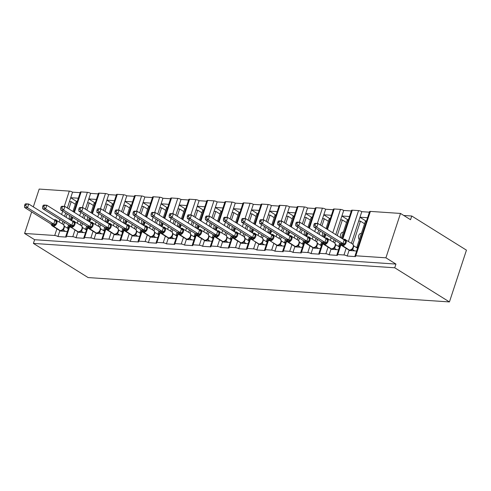 <?xml version="1.0" encoding="UTF-8"?>
<svg xmlns="http://www.w3.org/2000/svg" width="491" height="491" viewBox="0 0 491 491"><rect width="100%" height="100%" fill="white"/><g stroke="black" fill="none" stroke-linecap="round" stroke-linejoin="round"><path stroke-width="0.74" d="M67.377 231.506L59.785 230.991L57.956 236.539A2.412 0.601 18.2 0 0 54.716 235.484L24.587 233.452L34.622 239.712L33.406 243.413L88.104 277.562L449.431 301.928L466.45 250.152L411.753 216.009L403.749 215.469M57.956 236.539L66.303 237.104A2.412 0.601 -161.8 0 1 65.751 236.466A2.412 0.601 -161.8 0 1 66.537 236.275L72.791 236.699A2.412 0.601 18.2 0 1 76.037 237.754L84.378 238.319A2.412 0.601 -161.8 0 1 83.826 237.681A2.412 0.601 -161.8 0 1 84.612 237.497L90.872 237.92A2.412 0.601 18.2 0 1 94.112 238.976L102.459 239.54A2.412 0.601 -161.8 0 1 101.907 238.902A2.412 0.601 -161.8 0 1 102.693 238.718L108.947 239.142A2.412 0.601 18.2 0 1 112.194 240.197L120.534 240.756A2.412 0.601 -161.8 0 1 119.982 240.124A2.412 0.601 -161.8 0 1 120.768 239.933L127.028 240.357A2.412 0.601 18.2 0 1 130.268 241.412L138.615 241.977A2.412 0.601 -161.8 0 1 138.063 241.339A2.412 0.601 -161.8 0 1 138.849 241.155L145.103 241.578A2.412 0.601 18.2 0 1 148.35 242.634L156.69 243.198A2.412 0.601 -161.8 0 1 156.138 242.56A2.412 0.601 -161.8 0 1 156.924 242.376L163.184 242.793A2.412 0.601 18.2 0 1 166.424 243.855L174.771 244.414A2.412 0.601 -161.8 0 1 174.219 243.781A2.412 0.601 -161.8 0 1 175.005 243.591L181.259 244.015A2.412 0.601 18.2 0 1 184.506 245.07L192.846 245.635A2.412 0.601 -161.8 0 1 192.294 244.997A2.412 0.601 -161.8 0 1 193.08 244.813L199.34 245.236A2.412 0.601 18.2 0 1 202.58 246.292L210.927 246.856A2.412 0.601 -161.8 0 1 210.375 246.218A2.412 0.601 -161.8 0 1 211.161 246.034L217.415 246.451A2.412 0.601 18.2 0 1 220.662 247.507L229.002 248.072A2.412 0.601 -161.8 0 1 228.45 247.439A2.412 0.601 -161.8 0 1 229.236 247.249L235.496 247.673A2.412 0.601 18.2 0 1 238.736 248.728L247.083 249.293A2.412 0.601 -161.8 0 1 246.531 248.655A2.412 0.601 -161.8 0 1 247.317 248.471L253.571 248.894A2.412 0.601 18.2 0 1 256.818 249.95L265.158 250.508A2.412 0.601 -161.8 0 1 264.606 249.876A2.412 0.601 -161.8 0 1 265.392 249.686L271.652 250.109A2.412 0.601 18.2 0 1 274.892 251.165L283.239 251.73A2.412 0.601 -161.8 0 1 282.681 251.091A2.412 0.601 -161.8 0 1 283.473 250.907L289.727 251.331A2.412 0.601 18.2 0 1 292.974 252.386L301.314 252.951A2.412 0.601 -161.8 0 1 300.762 252.313A2.412 0.601 -161.8 0 1 301.548 252.129L307.808 252.546A2.412 0.601 18.2 0 1 311.048 253.608L319.395 254.166A2.412 0.601 -161.8 0 1 318.837 253.534A2.412 0.601 -161.8 0 1 319.629 253.344L325.883 253.767A2.412 0.601 18.2 0 1 329.13 254.823L337.47 255.388A2.412 0.601 -161.8 0 1 336.918 254.749A2.412 0.601 -161.8 0 1 337.704 254.565L343.964 254.989A2.412 0.601 18.2 0 1 347.205 256.044L349.027 250.496L356.626 251.011M347.205 256.044L355.552 256.609A2.412 0.601 -161.8 0 1 354.993 255.971L369.588 211.596A2.412 0.601 -161.8 0 1 370.374 211.406L400.503 213.438L385.914 257.818L395.949 264.078L34.622 239.712M352.863 244.236L360.443 221.177L358.706 221.06L361.793 211.67L369.392 212.18M351.409 243.26L358.706 221.06M364.574 223.755L360.443 221.177M359.332 239.688A3.541 2.449 -86.1 0 1 358.706 235.68A3.541 2.449 -86.1 0 1 361.192 233.385L361.401 233.403M359.971 217.212L367.569 217.728M329.13 254.823L330.952 249.275L338.551 249.79M334.788 243.02L335.586 240.59M337.243 235.551L342.368 219.962L340.631 219.839L343.718 210.449L351.317 210.964M333.334 242.038L334.113 239.669M335.764 234.63L340.631 219.839M346.493 222.533L342.368 219.962M340.828 237.791A3.541 2.449 -86.1 0 1 340.779 234.029A3.541 2.449 -86.1 0 1 343.117 232.169L343.326 232.182M341.896 215.997L349.494 216.506M311.048 253.608L312.871 248.059L320.47 248.569M316.707 241.799L317.505 239.369M319.162 234.33L320.255 231.016M321.912 225.977L324.287 218.74L322.55 218.624L325.637 209.227L333.236 209.743M315.253 240.817L316.032 238.448M317.689 233.409L318.782 230.095M320.433 225.056L322.55 218.624M328.418 221.318L324.287 218.74M322.753 236.57A3.541 2.449 -86.1 0 1 322.79 232.599M323.815 214.776L331.413 215.291M292.974 252.386L294.796 246.838L302.395 247.354M298.632 240.578L299.43 238.147M301.087 233.115L302.174 229.794M303.831 224.761L306.212 217.519L304.475 217.403L307.562 208.012L315.161 208.522M297.178 239.602L297.957 237.227M299.608 232.194L300.701 228.874M302.358 223.841L304.475 217.403M310.337 220.097L306.212 217.519M304.672 235.355A3.541 2.449 -86.1 0 1 304.715 231.378M305.74 213.56L313.338 214.07M274.892 251.165L276.715 245.623L284.314 246.132M280.551 239.363L281.349 236.932M283.006 231.893L284.099 228.579M285.756 223.54L288.131 216.304L286.394 216.187L289.481 206.791L297.08 207.306M279.097 238.38L279.876 236.011M281.533 230.973L282.626 227.658M284.277 222.619L286.394 216.187M292.262 218.882L288.131 216.304M286.597 234.133A3.541 2.449 -86.1 0 1 286.634 230.162M287.658 212.339L295.257 212.849M256.818 249.95L258.64 244.401L266.239 244.911M262.476 238.141L263.274 235.711M264.931 230.672L266.018 227.358M267.675 222.325L270.056 215.083L268.319 214.966L271.406 205.576L279.005 206.085M261.022 237.165L261.801 234.79M263.458 229.751L264.545 226.437M266.202 221.404L268.319 214.966M274.187 217.66L270.056 215.083M268.516 232.912A3.541 2.449 -86.1 0 1 268.559 228.941M269.584 211.118L277.182 211.633M238.736 248.728L240.559 243.18L248.158 243.696M244.395 236.926L245.193 234.489M246.85 229.457L247.943 226.136M249.6 221.103L251.975 213.861L250.238 213.745L253.325 204.354L260.924 204.864M242.941 235.944L243.72 233.569M245.377 228.536L246.47 225.222M248.121 220.183L250.238 213.745M256.106 216.439L251.975 213.861M250.441 231.697A3.541 2.449 -86.1 0 1 250.478 227.726M251.502 209.903L259.101 210.412M220.662 247.507L222.484 241.965L230.083 242.474M226.32 235.705L227.118 233.274M228.775 228.235L229.862 224.921M231.519 219.882L233.9 212.646L232.163 212.529L235.25 203.133L242.849 203.648M224.866 234.723L225.645 232.353M227.302 227.315L228.389 224M230.046 218.961L232.163 212.529M238.031 215.224L233.9 212.646M232.36 230.475A3.541 2.449 -86.1 0 1 232.403 226.504M233.428 208.681L241.026 209.197M202.58 246.292L204.403 240.743L212.002 241.259M208.239 234.483L209.037 232.053M210.694 227.02L211.787 223.7M213.444 218.667L215.825 211.425L214.082 211.308L217.169 201.918L224.768 202.427M206.785 233.507L207.564 231.132M209.221 226.099L210.314 222.779M211.971 217.746L214.082 211.308M219.95 214.002L215.825 211.425M214.285 229.254A3.541 2.449 -86.1 0 1 214.321 225.283M215.346 207.46L222.945 207.975M184.506 245.07L186.328 239.522L193.927 240.038M190.164 233.268L190.962 230.838M192.619 225.799L193.706 222.484M195.363 217.445L197.744 210.209L196.007 210.087L199.094 200.696L206.693 201.212M188.71 232.286L189.489 229.917M191.146 224.878L192.233 221.564M193.89 216.525L196.007 210.087M201.875 212.781L197.744 210.209M196.204 228.039A3.541 2.449 -86.1 0 1 196.247 224.068M197.272 206.245L204.87 206.754M166.424 243.855L168.247 238.307L175.846 238.816M172.083 232.047L172.887 229.616M174.538 224.577L175.631 221.263M177.288 216.224L179.669 208.988L177.926 208.871L181.013 199.475L188.612 199.99M170.629 231.065L171.408 228.696M173.065 223.657L174.158 220.342M175.815 215.304L177.926 208.871M183.794 211.566L179.669 208.988M178.129 226.817A3.541 2.449 -86.1 0 1 178.165 222.846M179.19 205.023L186.789 205.539M148.35 242.634L150.172 237.085L157.771 237.601M154.008 230.825L154.806 228.395M156.463 223.362L157.55 220.042M159.207 215.009L161.588 207.767L159.851 207.65L162.938 198.26L170.537 198.769M152.554 229.849L153.333 227.474M154.99 222.441L156.077 219.121M157.734 214.088L159.851 207.65M165.719 210.344L161.588 207.767M160.048 225.602A3.541 2.449 -86.1 0 1 160.091 221.625M161.116 203.808L168.714 204.317M130.268 241.412L132.091 235.87L139.69 236.38M135.927 229.61L136.731 227.18M138.382 222.141L139.475 218.826M141.132 213.788L143.513 206.551L141.77 206.435L144.863 197.038L152.456 197.554M134.473 228.628L135.252 226.259M136.909 221.22L138.002 217.906M139.659 212.867L141.77 206.435M147.638 209.129L143.513 206.551M141.973 224.381A3.541 2.449 -86.1 0 1 142.009 220.41M143.034 202.587L150.633 203.096M112.194 240.197L114.016 234.649L121.615 235.158M117.852 228.389L118.65 225.958M120.307 220.919L121.394 217.605M123.051 212.566L125.432 205.33L123.695 205.213L126.782 195.823L134.381 196.332M116.398 227.407L117.177 225.038M118.834 219.999L119.921 216.684M121.578 211.652L123.695 205.213M129.563 207.908L125.432 205.33M123.892 223.16A3.541 2.449 -86.1 0 1 123.935 219.189M124.96 201.365L132.558 201.881M94.112 238.976L95.941 233.428L103.533 233.943M99.771 227.173L100.575 224.737M102.226 219.704L103.319 216.384M104.976 211.351L107.357 204.109L105.614 203.992L108.707 194.602L116.299 195.111M98.317 226.191L99.096 223.816M100.753 218.783L101.846 215.469M103.503 210.43L105.614 203.992M111.482 206.686L107.357 204.109M105.817 221.944A3.541 2.449 -86.1 0 1 105.853 217.973M106.878 200.15L114.477 200.659M76.037 237.754L77.86 232.212L85.459 232.722M81.696 225.952L82.494 223.522M84.151 218.483L85.244 215.168M86.895 210.13L89.276 202.893L87.539 202.777L90.626 193.38L98.225 193.896M80.242 224.97L81.021 222.601M82.678 217.562L83.765 214.248M85.422 209.209L87.539 202.777M93.407 205.471L89.276 202.893M87.736 220.723A3.541 2.449 -86.1 0 1 87.779 216.752M88.803 198.929L96.402 199.444M366.304 221.576L365.31 221.509L356.902 247.096L357.743 247.624M357.89 247.163L356.902 247.096M348.229 220.355L347.235 220.287L341.368 238.129M339.711 243.162L338.821 245.874L339.662 246.402M339.815 245.942L338.821 245.874M330.148 219.133L329.154 219.066L326.036 228.554M324.379 233.593L323.293 236.907M321.636 241.946L320.746 244.659L321.587 245.181M321.734 244.727L320.746 244.659M312.073 217.918L311.079 217.851L307.961 227.339M306.304 232.372L305.212 235.692M303.555 240.725L302.665 243.438L303.506 243.966M303.659 243.505L302.665 243.438M293.992 216.697L292.998 216.629L289.88 226.118M288.223 231.157L287.137 234.471M285.48 239.51L284.59 242.223L285.431 242.744M285.578 242.284L284.59 242.223M275.917 215.475L274.923 215.414L271.805 224.896M270.148 229.935L269.056 233.25M267.399 238.288L266.509 241.001L267.35 241.529M267.503 241.069L266.509 241.001M257.836 214.26L256.842 214.193L253.724 223.681M252.067 228.714L250.981 232.034M249.324 237.067L248.434 239.78L249.275 240.308M249.422 239.847L248.434 239.78M239.761 213.039L238.767 212.971L235.649 222.46M233.992 227.499L232.9 230.813M231.249 235.852L230.353 238.565L231.193 239.086M231.347 238.632L230.353 238.565M221.68 211.824L220.692 211.756L217.568 221.238M215.911 226.277L214.825 229.592M213.168 234.63L212.278 237.343L213.119 237.871M213.266 237.411L212.278 237.343M203.605 210.602L202.611 210.535L199.493 220.023M197.836 225.056L196.744 228.376M195.093 233.409L194.197 236.122L195.037 236.65M195.191 236.189L194.197 236.122M185.524 209.381L184.536 209.313L181.412 218.802M179.755 223.841L178.669 227.155M177.012 232.194L176.122 234.907L176.963 235.428M177.11 234.974L176.122 234.907M167.449 208.166L166.455 208.098L163.337 217.587M161.68 222.619L160.588 225.94M158.937 230.973L158.041 233.685L158.881 234.213M159.035 233.753L158.041 233.685M149.368 206.944L148.38 206.877L145.256 216.365M143.605 221.404L142.513 224.718M140.856 229.751L139.966 232.47L140.807 232.992M140.954 232.531L139.966 232.47M131.293 205.723L130.299 205.655L127.181 215.144M125.524 220.183L124.432 223.497M122.781 228.536L121.885 231.249L122.725 231.77M122.879 231.316L121.885 231.249M113.212 204.508L112.224 204.44L109.1 213.929M107.449 218.961L106.357 222.282M104.7 227.315L103.81 230.027L104.651 230.555M104.798 230.095L103.81 230.027M95.137 203.286L94.143 203.219L91.025 212.707M89.368 217.746L88.276 221.06M86.625 226.099L85.729 228.812L86.569 229.334M86.723 228.88L85.729 228.812M63.615 224.731L64.419 222.3M66.07 217.268L67.163 213.947M68.82 208.914L71.201 201.672L69.458 201.555L72.551 192.165L80.143 192.675M62.161 223.755L62.94 221.38M64.597 216.347L65.69 213.026M67.347 207.994L69.458 201.555M75.326 204.25L71.201 201.672M69.661 219.502A3.541 2.449 -86.1 0 1 69.697 215.531M70.722 197.707L78.321 198.223M77.056 202.071L76.068 202.004L72.944 211.486M71.293 216.525L70.201 219.839M68.544 224.878L67.654 227.591L68.495 228.119M68.642 227.658L67.654 227.591M385.914 257.818L355.785 255.786A2.412 0.601 -161.8 0 0 354.993 255.971M411.753 216.009L410.537 219.704L400.503 213.438M64.272 206.416L69.305 191.103L39.176 189.072L33.32 206.883M69.305 191.103A2.412 0.601 18.2 0 1 72.551 192.165M82.347 207.638L87.386 192.325L81.125 191.901A2.412 0.601 -161.8 0 0 80.34 192.091L73.785 212.014M87.386 192.325A2.412 0.601 18.2 0 1 90.626 193.38M100.428 208.853L105.461 193.546L99.2 193.123A2.412 0.601 -161.8 0 0 98.415 193.307L91.866 213.235M105.461 193.546A2.412 0.601 18.2 0 1 108.707 194.602M118.503 210.074L123.542 194.761L117.281 194.344A2.412 0.601 -161.8 0 0 116.496 194.528L109.941 214.45M123.542 194.761A2.412 0.601 18.2 0 1 126.782 195.823M136.584 211.296L141.617 195.983L135.356 195.559A2.412 0.601 -161.8 0 0 134.571 195.749L128.022 215.672M141.617 195.983A2.412 0.601 18.2 0 1 144.863 197.038M154.659 212.511L159.698 197.204L153.438 196.781A2.412 0.601 -161.8 0 0 152.652 196.965L146.097 216.893M159.698 197.204A2.412 0.601 18.2 0 1 162.938 198.26M172.74 213.732L177.773 198.419L171.512 197.996A2.412 0.601 -161.8 0 0 170.727 198.186L164.178 218.108M177.773 198.419A2.412 0.601 18.2 0 1 181.013 199.475M190.815 214.948L195.848 199.641L189.594 199.217A2.412 0.601 -161.8 0 0 188.808 199.401L182.253 219.33M195.848 199.641A2.412 0.601 18.2 0 1 199.094 200.696M208.896 216.169L213.929 200.856L207.668 200.438A2.412 0.601 -161.8 0 0 206.883 200.623L200.334 220.545M213.929 200.856A2.412 0.601 18.2 0 1 217.169 201.918M226.971 217.39L232.004 202.077L225.75 201.654A2.412 0.601 -161.8 0 0 224.964 201.844L218.409 221.766M232.004 202.077A2.412 0.601 18.2 0 1 235.25 203.133M245.052 218.605L250.085 203.299L243.824 202.875A2.412 0.601 -161.8 0 0 243.039 203.059L236.49 222.988M250.085 203.299A2.412 0.601 18.2 0 1 253.325 204.354M263.127 219.827L268.16 204.514L261.906 204.096A2.412 0.601 -161.8 0 0 261.12 204.281L254.565 224.203M268.16 204.514A2.412 0.601 18.2 0 1 271.406 205.576M281.208 221.048L286.241 205.735L279.98 205.312A2.412 0.601 -161.8 0 0 279.195 205.502L272.646 225.424M286.241 205.735A2.412 0.601 18.2 0 1 289.481 206.791M299.283 222.263L304.316 206.957L298.062 206.533A2.412 0.601 -161.8 0 0 297.276 206.717L290.721 226.646M304.316 206.957A2.412 0.601 18.2 0 1 307.562 208.012M317.364 223.485L322.397 208.172L316.136 207.748A2.412 0.601 -161.8 0 0 315.351 207.939L308.802 227.861M322.397 208.172A2.412 0.601 18.2 0 1 325.637 209.227M332.788 232.771L340.472 209.393L334.218 208.97A2.412 0.601 -161.8 0 0 333.432 209.154L326.877 229.082M340.472 209.393A2.412 0.601 18.2 0 1 343.718 210.449M348.432 241.4L358.553 210.608L352.293 210.191A2.412 0.601 -161.8 0 0 351.507 210.375L342.209 238.651M358.553 210.608A2.412 0.601 18.2 0 1 361.793 211.67M24.587 233.452L31.663 211.922M395.949 264.078L394.733 267.779L33.406 243.413M449.431 301.928L394.733 267.779M70.71 197.763L77.148 201.789M59.785 230.991L59.933 230.537M88.785 198.984L95.229 203.004M106.866 200.199L113.304 204.225M124.941 201.42L131.385 205.441M143.022 202.642L149.46 206.662M161.097 203.857L167.541 207.883M179.172 205.078L185.616 209.098M197.253 206.3L203.697 210.32M215.328 207.515L221.772 211.541M233.409 208.736L239.854 212.756M251.484 209.952L257.928 213.978M269.565 211.173L276.01 215.193M287.64 212.394L294.084 216.414M305.721 213.61L312.166 217.636M323.796 214.831L330.24 218.851M341.877 216.052L348.322 220.072M359.952 217.268L366.396 221.294M77.86 232.212L78.008 231.758M95.941 233.428L96.089 232.973M114.016 234.649L114.164 234.195M132.091 235.87L132.245 235.416M150.172 237.085L150.32 236.631M168.247 238.307L168.401 237.853M186.328 239.522L186.476 239.074M204.403 240.743L204.557 240.289M222.484 241.965L222.632 241.511M240.559 243.18L240.713 242.732M258.64 244.401L258.788 243.947M276.715 245.623L276.869 245.169M294.796 246.838L294.944 246.384M312.871 248.059L313.025 247.605M330.952 249.275L331.1 248.827M349.027 250.496L349.181 250.042M62.247 230.119L64.076 227.732L64.063 225.406L63.229 224.418A3.455 2.345 -58 0 1 63.891 227.517A3.455 2.345 -58 0 1 60.356 230.531A0.804 0.559 -86.1 0 0 60.54 230.598L62.59 229.972L61.817 229.966M54.366 220.023A1.768 1.221 93.9 0 0 54.483 219.894L56.729 220.711L55.213 225.332L51.475 225.081L50.849 223.896L53.746 224.092L54.9 220.391L55.385 220.545M25.035 204.176L24.55 205.655L25.71 205.735L26.195 204.256L25.035 204.176L25.833 203.826L28.736 204.023L54.918 220.367M26.195 204.256L28.736 204.023L27.514 207.718L53.697 224.062M25.71 205.735L27.514 207.718L24.618 207.521L50.849 223.896M62.504 231.175L61.418 230.494M64.204 225.866L64.622 226.461L63.425 230.101L62.234 230.101M68.298 228.72L64.622 226.425M65.401 231.371L63.407 230.126M54.483 219.894A0.804 0.559 -86.1 0 1 54.882 219.698L55.231 219.722A0.804 0.559 93.9 0 1 55.422 219.784A3.455 2.345 122 0 1 56.207 220.036A3.455 2.345 122 0 1 56.864 223.135A3.455 2.345 122 0 1 53.329 226.148L52.979 226.124A3.455 2.345 122 0 1 52.193 225.878L51.475 225.081M64.223 226.357L63.977 225.234M62.431 229.837L63.364 230.095M55.213 225.332L53.746 224.092M54.961 220.391L56.729 220.711M24.618 207.521L24.55 205.655M80.321 231.341L82.15 228.953L82.138 226.627L81.31 225.639A3.455 2.345 -58 0 1 81.966 228.738A3.455 2.345 -58 0 1 78.431 231.752A0.804 0.559 -86.1 0 0 78.621 231.813L80.321 231.341M72.447 221.245A1.768 1.221 93.9 0 0 72.564 221.116L74.81 221.926L73.288 226.547L69.55 226.296L68.924 225.117L71.821 225.314L72.975 221.613L73.46 221.766M43.116 205.398L42.625 206.877L43.785 206.957L44.27 205.477L43.116 205.398L43.914 205.042L46.811 205.238L72.993 221.588M44.27 205.477L46.811 205.238L45.595 208.939L71.778 225.283M43.785 206.957L45.595 208.939L42.699 208.743L68.924 225.117M80.585 232.396L79.493 231.715M82.285 227.081L82.703 227.646L81.5 231.316L80.315 231.322M86.373 229.935L82.703 227.646M83.482 232.587L81.488 231.341M82.298 227.579L82.058 226.455M80.512 231.058L81.438 231.316M73.288 226.547L71.821 225.314M73.042 221.613L74.81 221.926M42.699 208.743L42.625 206.877M98.403 232.556L100.232 230.169L100.219 227.842L99.385 226.854A3.455 2.345 -58 0 1 100.047 229.96A3.455 2.345 -58 0 1 96.512 232.973A0.804 0.559 -86.1 0 0 96.696 233.035L98.746 232.409L97.973 232.403M90.522 222.46A1.768 1.221 93.9 0 0 90.639 222.337L92.885 223.147L91.369 227.769L87.631 227.517L87.005 226.333L89.902 226.529L91.056 222.828L91.541 222.988M61.191 206.619L60.706 208.092L61.866 208.172L62.351 206.693L61.191 206.619L61.989 206.263L64.886 206.459L91.074 222.804M62.351 206.693L64.886 206.459L63.67 210.154L89.853 226.504M61.866 208.172L63.67 210.154L60.774 209.964L87.005 226.333M98.66 233.612L97.574 232.937M100.36 228.303L100.778 228.898L99.581 232.538L98.39 232.544M104.454 231.157L100.778 228.867M101.557 233.808L99.563 232.562M90.639 222.337A0.804 0.559 -86.1 0 1 91.038 222.141L91.387 222.159A0.804 0.559 93.9 0 1 91.578 222.227A3.455 2.345 122 0 1 92.363 222.472A3.455 2.345 122 0 1 93.02 225.572A3.455 2.345 122 0 1 89.485 228.585L89.135 228.56A3.455 2.345 122 0 1 88.349 228.315L87.631 227.517M100.379 228.8L100.133 227.677M98.587 232.28L99.52 232.531M91.369 227.769L89.902 226.529M91.117 222.834L92.885 223.147M60.774 209.964L60.706 208.092M116.477 233.777L118.306 231.39L118.294 229.064L117.466 228.076A3.455 2.345 -58 0 1 118.122 231.175A3.455 2.345 -58 0 1 114.587 234.189A0.804 0.559 -86.1 0 0 114.777 234.25L116.821 233.63L116.054 233.624M108.603 223.681A1.768 1.221 93.9 0 0 108.72 223.552L110.966 224.362L109.444 228.99L105.706 228.738L105.08 227.554L107.977 227.75L109.131 224.049L109.616 224.203M79.272 207.834L78.781 209.313L79.941 209.393L80.426 207.914L79.272 207.834L80.07 207.484L82.967 207.675L109.149 224.025M80.426 207.914L82.967 207.675L81.751 211.375L107.934 227.72M79.941 209.393L81.751 211.375L78.855 211.179L105.08 227.554M116.741 234.833L115.649 234.152M118.441 229.524L118.853 230.119L117.644 233.784L116.471 233.759M122.529 232.378L118.859 230.083M119.638 235.029L117.644 233.784M108.72 223.552A0.804 0.559 -86.1 0 1 109.119 223.356L109.462 223.38A0.804 0.559 93.9 0 1 109.653 223.442A3.455 2.345 122 0 1 110.438 223.687A3.455 2.345 122 0 1 111.101 226.793A3.455 2.345 122 0 1 107.56 229.806L107.216 229.782A3.455 2.345 122 0 1 106.43 229.53L105.706 228.738M118.454 230.015L118.214 228.892M116.668 233.495L117.594 233.753M109.444 228.99L107.977 227.75M109.198 224.049L110.966 224.362M78.855 211.179L78.781 209.313M134.559 234.993L136.388 232.611L136.375 230.285L135.541 229.297A3.455 2.345 -58 0 1 136.203 232.396A3.455 2.345 -58 0 1 132.668 235.41A0.804 0.559 -86.1 0 0 132.852 235.471L134.902 234.845L134.129 234.839M126.678 224.903A1.768 1.221 93.9 0 0 126.795 224.774L129.041 225.584L127.525 230.205L123.787 229.954L123.161 228.775L126.058 228.972L127.212 225.271L127.697 225.424M97.347 209.056L96.862 210.535L98.022 210.608L98.507 209.135L97.347 209.056L98.145 208.7L101.042 208.896L127.23 225.24M98.507 209.135L101.042 208.896L99.826 212.597L126.009 228.941M98.022 210.608L99.826 212.597L96.93 212.4L123.161 228.775M134.816 236.054L133.73 235.373M136.516 230.739L136.934 231.335L135.737 234.974L134.546 234.98M140.61 233.593L136.934 231.304M137.713 236.245L135.719 234.999M126.795 224.774A0.804 0.559 -86.1 0 1 127.194 224.577L127.543 224.602A0.804 0.559 93.9 0 1 127.734 224.663A3.455 2.345 122 0 1 128.519 224.909A3.455 2.345 122 0 1 129.176 228.008A3.455 2.345 122 0 1 125.641 231.022L125.291 230.997A3.455 2.345 122 0 1 124.505 230.752L123.787 229.954M136.535 231.236L136.289 230.113M134.743 234.716L135.676 234.974M127.525 230.205L126.058 228.972M127.273 225.271L129.041 225.584M96.93 212.4L96.862 210.535M152.21 236.061L152.977 236.067L154.462 233.826L154.45 231.5L153.622 230.512A3.455 2.345 -58 0 1 154.278 233.618A3.455 2.345 -58 0 1 150.743 236.625A0.804 0.559 -86.1 0 0 150.933 236.693L153.793 236.22L155.009 232.556L154.597 231.961M144.753 226.118A1.768 1.221 93.9 0 0 144.876 225.995L147.122 226.805L145.6 231.427L141.862 231.175L141.236 229.991L144.133 230.187L145.287 226.486L145.772 226.646M115.428 210.277L114.937 211.75L116.097 211.83L116.582 210.351L115.428 210.277L116.226 209.921L119.123 210.117L145.305 226.461M116.582 210.351L119.123 210.117L117.908 213.812L144.09 230.162M116.097 211.83L117.908 213.812L115.011 213.616L141.236 229.991M152.897 237.27L151.805 236.588M158.685 234.815L155.015 232.519M155.794 237.466L153.793 236.22M144.876 225.995A0.804 0.559 -86.1 0 1 145.275 225.792L145.618 225.817A0.804 0.559 93.9 0 1 145.809 225.878A3.455 2.345 122 0 1 146.594 226.13A3.455 2.345 122 0 1 147.257 229.229A3.455 2.345 122 0 1 143.716 232.243L143.372 232.218A3.455 2.345 122 0 1 142.586 231.973L141.862 231.175M154.61 232.452L154.37 231.329M152.824 235.932L153.751 236.189M145.6 231.427L144.133 230.187M145.354 226.492L147.122 226.805M115.011 213.616L114.937 211.75M170.285 237.282L171.058 237.282L172.544 235.048L172.525 232.722L171.697 231.734A3.455 2.345 -58 0 1 172.359 234.833A3.455 2.345 -58 0 1 168.818 237.847A0.804 0.559 -86.1 0 0 169.008 237.908L171.875 237.441L173.09 233.777L172.672 233.176M162.834 227.339A1.768 1.221 93.9 0 0 162.951 227.21L165.197 228.02L163.681 232.642L159.943 232.39L159.317 231.212L162.214 231.408L163.368 227.707L163.853 227.861M133.503 211.492L133.018 212.971L134.172 213.051L134.663 211.572L133.503 211.492L134.301 211.136L137.198 211.333L163.38 227.683M134.663 211.572L137.198 211.333L135.982 215.033L162.165 231.378M134.172 213.051L135.982 215.033L133.086 214.837L159.317 231.212M170.972 238.491L169.886 237.81M176.766 236.036L173.09 233.741M173.869 238.687L171.875 237.441M162.951 227.21A0.804 0.559 -86.1 0 1 163.35 227.014L163.699 227.038A0.804 0.559 93.9 0 1 163.89 227.1A3.455 2.345 122 0 1 164.675 227.345A3.455 2.345 122 0 1 165.332 230.451A3.455 2.345 122 0 1 161.797 233.458L161.447 233.44A3.455 2.345 122 0 1 160.661 233.188L159.943 232.39M172.691 233.673L172.445 232.55M170.899 237.153L171.832 237.411M163.681 232.642L162.214 231.408M163.429 227.707L165.197 228.02M133.086 214.837L133.018 212.971M188.79 238.651L190.618 236.263L190.606 233.937L189.778 232.955A3.455 2.345 -58 0 1 190.434 236.054A3.455 2.345 -58 0 1 186.899 239.068A0.804 0.559 -86.1 0 0 187.089 239.129L189.133 238.503L188.366 238.497M180.909 228.554A1.768 1.221 93.9 0 0 181.032 228.432L183.278 229.242L181.756 233.863L178.018 233.612L177.392 232.433L180.289 232.624L181.443 228.923L181.928 229.082M151.584 212.713L151.093 214.193L152.253 214.266L152.738 212.793L151.584 212.713L152.382 212.358L155.279 212.554L181.461 228.898M152.738 212.793L155.279 212.554L154.064 216.249L180.246 232.599M152.253 214.266L154.064 216.249L151.167 216.058L177.392 232.433M189.053 239.706L187.961 239.031M190.754 234.397L191.171 234.962L189.968 238.632L188.783 238.638M194.841 237.251L191.171 234.962M191.95 239.903L189.949 238.657M181.032 228.432A0.804 0.559 -86.1 0 1 181.431 228.235L181.774 228.26A0.804 0.559 93.9 0 1 181.965 228.321A3.455 2.345 122 0 1 182.75 228.567A3.455 2.345 122 0 1 183.413 231.666A3.455 2.345 122 0 1 179.872 234.68L179.528 234.655A3.455 2.345 122 0 1 178.742 234.41L178.018 233.612M190.766 234.894L190.526 233.771M188.98 238.374L189.907 238.632M181.756 233.863L180.289 232.624M181.504 228.929L183.278 229.242M151.167 216.058L151.093 214.193M206.871 239.872L208.7 237.484L208.681 235.158L207.853 234.17A3.455 2.345 -58 0 1 208.515 237.276A3.455 2.345 -58 0 1 204.974 240.283A0.804 0.559 -86.1 0 0 205.164 240.351L207.214 239.725L206.441 239.718M198.99 229.776A1.768 1.221 93.9 0 0 199.107 229.647L201.353 230.463L199.837 235.085L196.099 234.833L195.473 233.648L198.37 233.845L199.524 230.144L200.009 230.304M169.659 213.929L169.174 215.408L170.328 215.488L170.819 214.008L169.659 213.929L170.457 213.579L173.354 213.775L199.536 230.119M170.819 214.008L173.354 213.775L172.138 217.47L198.321 233.814M170.328 215.488L172.138 217.47L169.242 217.274L195.473 233.648M207.128 240.928L206.042 240.246M208.828 235.619L209.24 236.214L208.049 239.854L206.858 239.854M212.916 238.473L209.246 236.177M210.025 241.124L208.031 239.878M199.107 229.647A0.804 0.559 -86.1 0 1 199.506 229.45L199.855 229.475A0.804 0.559 93.9 0 1 200.046 229.536A3.455 2.345 122 0 1 200.831 229.788A3.455 2.345 122 0 1 201.488 232.887A3.455 2.345 122 0 1 197.953 235.901L197.603 235.876A3.455 2.345 122 0 1 196.817 235.631L196.099 234.833M208.847 236.11L208.601 234.986M207.055 239.59L207.988 239.847M199.837 235.085L198.37 233.845M199.585 230.15L201.353 230.463M169.242 217.274L169.174 215.408M224.522 240.934L225.289 240.94L226.774 238.706L226.762 236.38L225.934 235.392A3.455 2.345 -58 0 1 226.59 238.491A3.455 2.345 -58 0 1 223.055 241.504A0.804 0.559 -86.1 0 0 223.245 241.566L226.106 241.093L227.327 237.399L226.91 236.834M217.065 230.997A1.768 1.221 93.9 0 0 217.188 230.868L219.434 231.678L217.912 236.3L214.174 236.048L213.548 234.87L216.445 235.066L217.599 231.365L218.084 231.519M187.734 215.15L187.249 216.629L188.409 216.709L188.894 215.23L187.734 215.15L188.538 214.794L191.435 214.99L217.617 231.341A1.768 0.786 -147.9 0 0 219.054 232.421M188.894 215.23L191.435 214.99L190.22 218.691L216.402 235.036M188.409 216.709L190.22 218.691L187.323 218.495L213.548 234.87M225.209 242.149L224.117 241.468M230.997 239.694L227.327 237.399M228.106 242.339L226.106 241.093M217.188 230.868A0.804 0.559 -86.1 0 1 217.587 230.672L217.93 230.696A0.804 0.559 93.9 0 1 218.121 230.758A3.455 2.345 122 0 1 218.906 231.003A3.455 2.345 122 0 1 219.569 234.109A3.455 2.345 122 0 1 216.028 237.116L215.684 237.098A3.455 2.345 122 0 1 214.898 236.846L214.174 236.048M226.922 237.331L226.682 236.208M225.136 240.811L226.063 241.069M217.912 236.3L216.445 235.066M217.66 231.365L219.434 231.678M187.323 218.495L187.249 216.629M244.984 238.055L245.396 238.651L244.205 242.29L243.014 242.296L243.8 241.676M235.146 232.212A1.768 1.221 93.9 0 0 235.263 232.09L237.509 232.9L235.993 237.521L232.255 237.27L231.623 236.085L234.526 236.281L235.68 232.581L236.165 232.74M205.815 216.371L205.33 217.844L206.484 217.924L206.975 216.445L205.815 216.371L206.613 216.015L209.51 216.212L235.692 232.556M206.975 216.445L209.51 216.212L208.294 219.907L234.477 236.257M206.484 217.924L208.294 219.907L205.398 219.716L231.623 236.085M243.284 243.364L242.198 242.689M249.072 240.909L245.402 238.62M246.181 243.561L244.187 242.315M235.263 232.09A0.804 0.559 -86.1 0 1 235.662 231.893L236.011 231.912A0.804 0.559 93.9 0 1 236.202 231.979A3.455 2.345 122 0 1 236.987 232.225A3.455 2.345 122 0 1 237.644 235.324A3.455 2.345 122 0 1 234.109 238.338L233.759 238.313A3.455 2.345 122 0 1 232.973 238.067L232.255 237.27M244.997 238.552L244.009 236.607A3.455 2.345 -58 0 1 244.671 239.712A3.455 2.345 -58 0 1 241.13 242.726A0.804 0.559 -86.1 0 0 241.32 242.787L243.37 242.161L242.597 242.155M243.794 241.676L244.856 239.921L244.757 237.429M243.211 242.032L244.144 242.284M235.993 237.521L234.526 236.281M235.741 232.587L237.509 232.9M205.398 219.716L205.33 217.844M261.102 243.53L262.93 241.142L262.918 238.816L262.09 237.828A3.455 2.345 -58 0 1 262.746 240.928A3.455 2.345 -58 0 1 259.211 243.941A0.804 0.559 -86.1 0 0 259.401 244.002L261.102 243.53M253.221 233.434A1.768 1.221 93.9 0 0 253.344 233.305L255.59 234.115L254.068 238.743L250.33 238.491L249.704 237.306L252.601 237.503L253.755 233.802L254.24 233.955M223.89 217.587L223.405 219.066L224.565 219.146L225.05 217.666L223.89 217.587L224.694 217.237L227.591 217.427L253.773 233.777M225.05 217.666L227.591 217.427L226.376 221.128L252.558 237.472M224.565 219.146L226.376 221.128L223.479 220.932L249.704 237.306M261.365 244.586L260.273 243.904M263.066 239.277L263.477 239.872L262.28 243.505L261.089 243.511M267.153 242.131L263.477 239.835M264.262 244.782L262.262 243.536M263.078 239.768L262.838 238.644M261.292 243.248L262.219 243.505M254.068 238.743L252.601 237.503M253.816 233.802L255.59 234.115M223.479 220.932L223.405 219.066M279.183 244.745L281.012 242.364L280.993 240.038L280.165 239.049A3.455 2.345 -58 0 1 280.827 242.149A3.455 2.345 -58 0 1 277.286 245.162A0.804 0.559 -86.1 0 0 277.476 245.224L279.526 244.598L278.753 244.592M271.302 234.655A1.768 1.221 93.9 0 0 271.419 234.526L273.665 235.336L272.143 239.958L268.405 239.706L267.779 238.528L270.682 238.724L271.848 234.993L272.315 235.177M241.971 218.808L241.486 220.287L242.64 220.361L243.131 218.888L241.971 218.808L242.769 218.452L245.666 218.648L271.848 234.993M243.131 218.888L245.666 218.648L244.45 222.349L270.633 238.694M242.64 220.361L244.45 222.349L241.554 222.153L267.779 238.528M279.44 245.807L278.354 245.126M281.14 240.492L281.558 241.056L280.361 244.727L279.17 244.733M285.228 243.346L281.558 241.056M282.337 245.997L280.343 244.751M281.153 240.989L280.913 239.866M279.367 244.469L280.3 244.727M272.143 239.958L270.682 238.724M271.897 235.023L273.665 235.336M241.554 222.153L241.486 220.287M297.258 245.966L299.087 243.579L299.074 241.253L298.246 240.265A3.455 2.345 -58 0 1 298.902 243.37A3.455 2.345 -58 0 1 295.367 246.378A0.804 0.559 -86.1 0 0 295.557 246.445L297.601 245.819L296.834 245.813M289.377 235.87A1.768 1.221 93.9 0 0 289.5 235.748L291.746 236.558L290.224 241.179L286.486 240.928L285.86 239.743L288.757 239.939L289.911 236.239L290.396 236.398M260.046 220.029L259.561 221.502L260.721 221.582L261.206 220.103L260.046 220.029L260.85 219.673L263.747 219.87L289.929 236.214M261.206 220.103L263.747 219.87L262.532 223.565L288.714 239.915M260.721 221.582L262.532 223.565L259.635 223.368L285.86 239.743M297.521 247.022L296.429 246.341M299.222 241.713L299.633 242.309L298.436 245.948L297.245 245.948M303.309 244.567L299.633 242.272M300.418 247.219L298.418 245.973M289.5 235.748A0.804 0.559 -86.1 0 1 289.899 235.545L290.242 235.57A0.804 0.559 93.9 0 1 290.433 235.637A3.455 2.345 122 0 1 291.218 235.883A3.455 2.345 122 0 1 291.881 238.982A3.455 2.345 122 0 1 288.34 241.995L287.996 241.971A3.455 2.345 122 0 1 287.21 241.725L286.486 240.928M299.234 242.204L298.994 241.081M297.448 245.684L298.375 245.942M290.224 241.179L288.757 239.939M289.972 236.245L291.746 236.558M259.635 223.368L259.561 221.502M315.339 247.188L317.168 244.8L317.149 242.474L316.321 241.486A3.455 2.345 -58 0 1 316.983 244.586A3.455 2.345 -58 0 1 313.442 247.599A0.804 0.559 -86.1 0 0 313.632 247.66L315.682 247.041L314.909 247.034M307.458 237.092A1.768 1.221 93.9 0 0 307.575 236.963L309.821 237.773L308.299 242.401L304.561 242.143L303.935 240.964L306.838 241.161L307.992 237.46L308.471 237.613M278.127 221.245L277.642 222.724L278.796 222.804L279.287 221.324L278.127 221.245L278.925 220.895L281.822 221.085L308.004 237.435M279.287 221.324L281.822 221.085L280.606 224.786L306.789 241.13M278.796 222.804L280.606 224.786L277.71 224.59L303.935 240.964M315.596 248.243L314.51 247.562M317.296 242.928L317.708 243.53L316.499 247.194L315.326 247.169M321.384 245.788L317.714 243.493M318.493 248.44L316.499 247.194M307.575 236.963A0.804 0.559 -86.1 0 1 307.974 236.766L308.323 236.791A0.804 0.559 93.9 0 1 308.508 236.852A3.455 2.345 122 0 1 309.293 237.098A3.455 2.345 122 0 1 309.956 240.203A3.455 2.345 122 0 1 306.421 243.211L306.071 243.192A3.455 2.345 122 0 1 305.285 242.941L304.561 242.143M317.309 243.426L317.069 242.302M315.523 246.905L316.456 247.163M308.299 242.401L306.838 241.161M308.053 237.46L309.821 237.773M277.71 224.59L277.642 222.724M333.414 248.403L335.243 246.016L335.23 243.689L334.402 242.707A3.455 2.345 -58 0 1 335.058 245.807A3.455 2.345 -58 0 1 331.523 248.82A0.804 0.559 -86.1 0 0 331.713 248.882L333.757 248.256L332.99 248.25M325.533 238.307A1.768 1.221 93.9 0 0 325.65 238.184L327.902 238.994L326.38 243.616L322.642 243.364L322.016 242.186L324.913 242.376L326.067 238.675L326.552 238.835M296.202 222.466L295.717 223.945L296.877 224.019L297.362 222.546L296.202 222.466L297.006 222.11L299.903 222.306L326.085 238.651M297.362 222.546L299.903 222.306L298.688 226.007L324.87 242.351M296.877 224.019L298.688 226.007L295.791 225.811L322.016 242.186M333.677 249.459L332.585 248.784M335.378 244.15L335.789 244.745L334.592 248.385L333.401 248.391M339.465 247.004L335.789 244.714M336.574 249.655L334.574 248.409M325.65 238.184A0.804 0.559 -86.1 0 1 326.049 237.988L326.398 238.012A0.804 0.559 93.9 0 1 326.589 238.074A3.455 2.345 122 0 1 327.374 238.319A3.455 2.345 122 0 1 328.037 241.419A3.455 2.345 122 0 1 324.496 244.432L324.152 244.408A3.455 2.345 122 0 1 323.366 244.162L322.642 243.364M335.39 244.647L335.15 243.524M333.604 248.127L334.531 248.385M326.38 243.616L324.913 242.376M326.128 238.681L327.902 238.994M295.791 225.811L295.717 223.945M351.065 249.471L351.838 249.477L353.324 247.237L353.305 244.911L352.477 243.923A3.455 2.345 -58 0 1 353.139 247.028A3.455 2.345 -58 0 1 349.598 250.036A0.804 0.559 -86.1 0 0 349.788 250.103L352.655 249.631L353.864 245.966L353.452 245.371M343.614 239.528A1.768 1.221 93.9 0 0 343.731 239.399L345.977 240.216L344.455 244.837L340.717 244.586L340.091 243.401L342.994 243.597L344.148 239.896L344.627 240.056M314.283 223.687L313.798 225.16L314.952 225.24L315.437 223.761L314.283 223.687L315.081 223.331L317.978 223.528L344.16 239.872A1.768 0.786 -147.9 0 0 345.603 240.952M315.437 223.761L317.978 223.528L316.763 227.223L342.945 243.567M314.952 225.24L316.763 227.223L313.866 227.026L340.091 243.401M351.752 250.68L350.666 249.999M357.54 248.225L353.87 245.93M354.649 250.876L352.655 249.631M343.731 239.399A0.804 0.559 -86.1 0 1 344.13 239.203L344.479 239.227A0.804 0.559 93.9 0 1 344.664 239.289A3.455 2.345 122 0 1 345.449 239.54A3.455 2.345 122 0 1 346.112 242.64A3.455 2.345 122 0 1 342.577 245.653L342.227 245.629A3.455 2.345 122 0 1 341.441 245.383L340.717 244.586M353.465 245.862L353.201 244.721M351.679 249.342L352.612 249.6M344.455 244.837L342.994 243.597M344.209 239.903L345.977 240.216M313.866 227.026L313.798 225.16M355.785 255.786L370.374 211.406M343.964 254.989L346.155 248.323M337.704 254.565L340.889 244.874M342.81 239.031L352.293 210.191M325.883 253.767L328.074 247.102M330.351 240.179L331.13 237.804M319.629 253.344L322.814 243.659M324.735 237.81L325.821 234.495M327.479 229.457L334.218 208.97M307.808 252.546L309.999 245.887M312.276 238.957L313.055 236.588M314.706 231.549L315.799 228.235M301.548 252.129L304.733 242.437M306.654 236.588L307.747 233.274M309.404 228.235L316.136 207.748M289.727 251.331L291.918 244.665M294.195 237.742L294.974 235.367M296.632 230.334L297.724 227.014M283.473 250.907L286.658 241.216M288.579 235.373L289.672 232.053M291.323 227.02L298.062 206.533M271.652 250.109L273.843 243.444M276.12 236.521L276.899 234.152M278.557 229.113L279.643 225.799M265.392 249.686L268.577 240.001M270.498 234.152L271.591 230.838M273.248 225.799L279.98 205.312M253.571 248.894L255.762 242.229M258.039 235.299L258.818 232.93M260.476 227.892L261.568 224.577M247.317 248.471L250.502 238.779M252.423 232.93L253.516 229.616M255.167 224.583L261.906 204.096M235.496 247.673L237.687 241.007M239.964 234.084L240.743 231.709M242.401 226.676L243.487 223.356M229.236 247.249L232.421 237.558M234.342 231.715L235.435 228.401M237.092 223.362L243.824 202.875M217.415 246.451L219.606 239.786M221.883 232.863L222.662 230.494M224.319 225.455L225.412 222.141M211.161 246.034L214.346 236.343M216.267 230.494L217.36 227.18M219.011 222.141L225.75 201.654M199.34 245.236L201.531 238.571M203.808 231.648L204.587 229.272M206.245 224.234L207.331 220.919M193.08 244.813L196.265 235.121M198.186 229.279L199.278 225.958M200.936 220.925L207.668 200.438M181.259 244.015L183.45 237.349M185.727 230.426L186.506 228.051M188.163 223.018L189.256 219.704M175.005 243.591L178.19 233.906M180.111 228.057L181.204 224.743M182.855 219.704L189.594 199.217M163.184 242.793L165.375 236.134M167.652 229.205L168.431 226.836M170.089 221.797L171.175 218.483M156.924 242.376L160.109 232.685M162.03 226.836L163.122 223.522M164.78 218.483L171.512 197.996M145.103 241.578L147.294 234.913M149.571 227.99L150.35 225.615M152.007 220.582L153.1 217.261M138.849 241.155L142.034 231.464M143.955 225.621L145.048 222.3M146.699 217.268L153.438 196.781M127.028 240.357L129.219 233.691M131.496 226.768L132.275 224.399M133.933 219.36L135.019 216.046M120.768 239.933L123.953 230.248M125.88 224.399L126.966 221.085M128.624 216.046L135.356 195.559M108.947 239.142L111.138 232.476M113.415 225.547L114.194 223.178M115.851 218.139L116.944 214.825M102.693 238.718L105.878 229.027M107.799 223.178L108.892 219.864M110.543 214.831L117.281 194.344M90.872 237.92L93.063 231.255M95.34 224.332L96.119 221.957M97.777 216.924L98.863 213.603M84.612 237.497L87.797 227.806M89.724 221.963L90.81 218.642M92.468 213.61L99.2 193.123M72.791 236.699L74.982 230.034M77.259 223.11L78.038 220.741M79.695 215.702L80.788 212.388M66.537 236.275L69.722 226.59M71.643 220.741L72.736 217.427M74.393 212.388L81.125 191.901M54.716 235.484L56.907 228.818M59.184 221.895L59.963 219.52M61.621 214.481L62.707 211.167M51.543 225.111A3.455 2.345 122 0 0 52.193 225.878L59.221 230.261A3.455 2.345 -58 0 0 60.006 230.506L53.329 226.148A0.804 0.559 -86.1 0 1 53.016 225.449A1.768 1.221 93.9 0 0 52.322 223.914M51.972 223.89A1.768 1.221 93.9 0 1 52.666 225.424A0.804 0.559 93.9 0 0 52.979 226.124L60.006 230.506A0.804 0.559 93.9 0 0 60.375 230.543M54.01 219.802L54.882 219.698A0.804 0.559 -86.1 0 1 55.053 219.753M63.229 224.418L55.231 219.722A0.804 0.559 93.9 0 0 54.832 219.919A1.768 1.221 93.9 0 1 54.581 220.158M63.161 229.334A1.768 0.786 -147.9 0 0 63.425 230.101M64.272 226.406L64.622 226.461M53.703 224.031L55.44 224.221M54.9 220.391A1.768 0.786 -147.9 0 0 56.355 221.447M72.564 221.116A0.804 0.559 -86.1 0 1 72.963 220.919L73.306 220.944A0.804 0.559 93.9 0 1 73.497 221.005A3.455 2.345 122 0 1 74.282 221.251A3.455 2.345 122 0 1 74.945 224.356A3.455 2.345 122 0 1 71.404 227.364A0.804 0.559 -86.1 0 1 71.091 226.67A1.768 1.221 93.9 0 0 70.397 225.136M69.489 226.21L77.296 231.482A3.455 2.345 -58 0 0 78.081 231.727L71.06 227.339A3.455 2.345 122 0 1 70.274 227.094A3.455 2.345 122 0 1 69.618 226.326M70.053 225.111A1.768 1.221 93.9 0 1 70.747 226.646A0.804 0.559 93.9 0 0 71.06 227.339L78.081 231.727A0.804 0.559 93.9 0 0 78.45 231.764M72.085 221.018L72.963 220.919A0.804 0.559 -86.1 0 1 73.134 220.968M81.31 225.639L73.306 220.944A0.804 0.559 93.9 0 0 72.907 221.14A1.768 1.221 93.9 0 1 72.662 221.38M81.236 230.549A1.768 0.786 -147.9 0 0 81.5 231.316M82.353 227.628L82.697 227.677M71.784 225.246L73.521 225.443M72.975 221.613A1.768 0.786 -147.9 0 0 74.429 222.669M87.699 227.548A3.455 2.345 122 0 0 88.349 228.315L95.377 232.697A3.455 2.345 -58 0 0 96.162 232.949L89.485 228.585A0.804 0.559 -86.1 0 1 89.172 227.885A1.768 1.221 93.9 0 0 88.478 226.351M88.128 226.326A1.768 1.221 93.9 0 1 88.822 227.861A0.804 0.559 93.9 0 0 89.135 228.56L96.162 232.949A0.804 0.559 93.9 0 0 96.524 232.98M90.166 222.239L91.038 222.141A0.804 0.559 -86.1 0 1 91.209 222.19M99.385 226.854L91.387 222.159A0.804 0.559 93.9 0 0 90.988 222.355A1.768 1.221 93.9 0 1 90.737 222.595M99.317 231.77A1.768 0.786 -147.9 0 0 99.581 232.538M100.428 228.843L100.778 228.898M89.859 226.468L91.596 226.658M91.056 222.828A1.768 0.786 -147.9 0 0 92.511 223.884M105.774 228.769A3.455 2.345 122 0 0 106.43 229.53L113.452 233.919A3.455 2.345 -58 0 0 114.237 234.164L107.56 229.806A0.804 0.559 -86.1 0 1 107.247 229.107A1.768 1.221 93.9 0 0 106.553 227.572M106.209 227.548A1.768 1.221 93.9 0 1 106.903 229.082A0.804 0.559 93.9 0 0 107.216 229.782L114.237 234.164A0.804 0.559 93.9 0 0 114.606 234.201M108.241 223.454L109.119 223.356A0.804 0.559 -86.1 0 1 109.29 223.411M117.466 228.076L109.462 223.38A0.804 0.559 93.9 0 0 109.063 223.577A1.768 1.221 93.9 0 1 108.818 223.816M117.392 232.992A1.768 0.786 -147.9 0 0 117.656 233.753M118.509 230.064L118.853 230.119M107.934 227.689L109.677 227.879M109.131 224.049A1.768 0.786 -147.9 0 0 110.585 225.105M123.855 229.984A3.455 2.345 122 0 0 124.505 230.752L131.533 235.14A3.455 2.345 -58 0 0 132.318 235.385L125.641 231.022A0.804 0.559 -86.1 0 1 125.328 230.328A1.768 1.221 93.9 0 0 124.634 228.788M124.284 228.769A1.768 1.221 93.9 0 1 124.978 230.304A0.804 0.559 93.9 0 0 125.291 230.997L132.318 235.385A0.804 0.559 93.9 0 0 132.68 235.422M126.322 224.675L127.194 224.577A0.804 0.559 -86.1 0 1 127.365 224.626M135.541 229.297L127.543 224.602A0.804 0.559 93.9 0 0 127.144 224.798A1.768 1.221 93.9 0 1 126.893 225.031M135.473 234.207A1.768 0.786 -147.9 0 0 135.737 234.974M136.584 231.286L136.934 231.335M126.015 228.904L127.752 229.101M127.212 225.271A1.768 0.786 -147.9 0 0 128.667 226.326M141.93 231.206A3.455 2.345 122 0 0 142.586 231.973L149.608 236.355A3.455 2.345 -58 0 0 150.393 236.607L143.716 232.243A0.804 0.559 -86.1 0 1 143.403 231.543A1.768 1.221 93.9 0 0 142.709 230.009M142.365 229.984A1.768 1.221 93.9 0 1 143.053 231.519A0.804 0.559 93.9 0 0 143.372 232.218L150.393 236.607A0.804 0.559 93.9 0 0 150.762 236.637M144.397 225.897L145.275 225.792A0.804 0.559 -86.1 0 1 145.446 225.848M153.622 230.512L145.618 225.817A0.804 0.559 93.9 0 0 145.219 226.013A1.768 1.221 93.9 0 1 144.974 226.253M153.548 235.428A1.768 0.786 -147.9 0 0 153.812 236.196M154.665 232.501L155.009 232.556M144.09 230.126L145.833 230.316M145.287 226.486A1.768 0.786 -147.9 0 0 146.741 227.542M160.011 232.421A3.455 2.345 122 0 0 160.661 233.188L167.689 237.576A3.455 2.345 -58 0 0 168.474 237.822L161.797 233.458A0.804 0.559 -86.1 0 1 161.484 232.765A1.768 1.221 93.9 0 0 160.79 231.23M160.44 231.206A1.768 1.221 93.9 0 1 161.134 232.74A0.804 0.559 93.9 0 0 161.447 233.44L168.474 237.822A0.804 0.559 93.9 0 0 168.836 237.859M162.478 227.112L163.35 227.014A0.804 0.559 -86.1 0 1 163.521 227.069M171.697 231.734L163.699 227.038A0.804 0.559 93.9 0 0 163.3 227.235A1.768 1.221 93.9 0 1 163.049 227.474M171.629 236.644A1.768 0.786 -147.9 0 0 171.893 237.411M172.74 233.722L173.09 233.777M162.171 231.347L163.908 231.537M163.368 227.707A1.768 0.786 -147.9 0 0 164.823 228.763M178.086 233.642A3.455 2.345 122 0 0 178.742 234.41L185.764 238.798A3.455 2.345 -58 0 0 186.549 239.043L179.872 234.68A0.804 0.559 -86.1 0 1 179.559 233.98A1.768 1.221 93.9 0 0 178.865 232.446M178.521 232.421A1.768 1.221 93.9 0 1 179.209 233.962A0.804 0.559 93.9 0 0 179.528 234.655L186.549 239.043A0.804 0.559 93.9 0 0 186.918 239.074M180.553 228.333L181.431 228.235A0.804 0.559 -86.1 0 1 181.596 228.284M189.778 232.955L181.774 228.26A0.804 0.559 93.9 0 0 181.375 228.456A1.768 1.221 93.9 0 1 181.13 228.689M189.704 237.865A1.768 0.786 -147.9 0 0 189.968 238.632M190.821 234.944L191.165 234.993M180.246 232.562L181.989 232.752M181.443 228.923A1.768 0.786 -147.9 0 0 182.898 229.978M196.167 234.864A3.455 2.345 122 0 0 196.817 235.631L203.845 240.013A3.455 2.345 -58 0 0 204.63 240.259L197.953 235.901A0.804 0.559 -86.1 0 1 197.64 235.201A1.768 1.221 93.9 0 0 196.946 233.667M196.596 233.642A1.768 1.221 93.9 0 1 197.29 235.177A0.804 0.559 93.9 0 0 197.603 235.876L204.63 240.259A0.804 0.559 93.9 0 0 204.993 240.295M198.634 229.555L199.506 229.45A0.804 0.559 -86.1 0 1 199.677 229.506M207.853 234.17L199.855 229.475A0.804 0.559 93.9 0 0 199.456 229.671A1.768 1.221 93.9 0 1 199.205 229.911M207.785 239.086A1.768 0.786 -147.9 0 0 208.049 239.854M208.896 236.159L209.24 236.214M198.327 233.784L200.064 233.974M199.524 230.144A1.768 0.786 -147.9 0 0 200.979 231.2M214.242 236.079A3.455 2.345 122 0 0 214.898 236.846L221.92 241.234A3.455 2.345 -58 0 0 222.705 241.48L216.028 237.116A0.804 0.559 -86.1 0 1 215.715 236.423A1.768 1.221 93.9 0 0 215.021 234.888M214.677 234.864A1.768 1.221 93.9 0 1 215.365 236.398A0.804 0.559 93.9 0 0 215.684 237.098L222.705 241.48A0.804 0.559 93.9 0 0 223.074 241.517M216.709 230.77L217.587 230.672A0.804 0.559 -86.1 0 1 217.752 230.721M225.934 235.392L217.93 230.696A0.804 0.559 93.9 0 0 217.531 230.893A1.768 1.221 93.9 0 1 217.286 231.132M225.86 240.302A1.768 0.786 -147.9 0 0 226.124 241.069M226.977 237.38L227.321 237.429M216.402 235.005L218.145 235.195M232.323 237.3A3.455 2.345 122 0 0 232.973 238.067L240.001 242.45A3.455 2.345 -58 0 0 240.786 242.701L234.109 238.338A0.804 0.559 -86.1 0 1 233.796 237.638A1.768 1.221 93.9 0 0 233.102 236.103M232.752 236.079A1.768 1.221 93.9 0 1 233.446 237.613A0.804 0.559 93.9 0 0 233.759 238.313L240.786 242.701A0.804 0.559 93.9 0 0 241.149 242.732M234.79 231.991L235.662 231.893A0.804 0.559 -86.1 0 1 235.833 231.942M244.009 236.607L236.011 231.912A0.804 0.559 93.9 0 0 235.612 232.114A1.768 1.221 93.9 0 1 235.361 232.347M243.941 241.523A1.768 0.786 -147.9 0 0 244.205 242.29M245.052 238.595L245.396 238.651M234.483 236.22L236.22 236.41M235.68 232.581A1.768 0.786 -147.9 0 0 237.135 233.636M253.344 233.305A0.804 0.559 -86.1 0 1 253.743 233.108L254.086 233.133A0.804 0.559 93.9 0 1 254.277 233.194A3.455 2.345 122 0 1 255.062 233.446A3.455 2.345 122 0 1 255.725 236.545A3.455 2.345 122 0 1 252.184 239.559A0.804 0.559 -86.1 0 1 251.871 238.859A1.768 1.221 93.9 0 0 251.177 237.325M250.263 238.399L258.076 243.671A3.455 2.345 -58 0 0 258.861 243.917L251.84 239.534A3.455 2.345 122 0 1 251.054 239.289A3.455 2.345 122 0 1 250.398 238.522M250.833 237.3A1.768 1.221 93.9 0 1 251.521 238.835A0.804 0.559 93.9 0 0 251.84 239.534L258.861 243.917A0.804 0.559 93.9 0 0 259.23 243.953M252.865 233.207L253.743 233.108A0.804 0.559 -86.1 0 1 253.908 233.164M262.09 237.828L254.086 233.133A0.804 0.559 93.9 0 0 253.687 233.329A1.768 1.221 93.9 0 1 253.436 233.569M262.016 242.744A1.768 0.786 -147.9 0 0 262.28 243.505M263.133 239.817L263.477 239.872M252.558 237.441L254.295 237.632M253.755 233.802A1.768 0.786 -147.9 0 0 255.21 234.858M271.419 234.526A0.804 0.559 -86.1 0 1 271.818 234.33L272.167 234.354A0.804 0.559 93.9 0 1 272.352 234.416A3.455 2.345 122 0 1 273.137 234.661A3.455 2.345 122 0 1 273.8 237.761A3.455 2.345 122 0 1 270.265 240.774A0.804 0.559 -86.1 0 1 269.952 240.081A1.768 1.221 93.9 0 0 269.258 238.54M268.344 239.62L276.157 244.892A3.455 2.345 -58 0 0 276.942 245.138L269.915 240.75A3.455 2.345 122 0 1 269.129 240.504A3.455 2.345 122 0 1 268.479 239.737M268.908 238.522A1.768 1.221 93.9 0 1 269.602 240.056A0.804 0.559 93.9 0 0 269.915 240.75L276.942 245.138A0.804 0.559 93.9 0 0 277.305 245.175M270.946 234.428L271.818 234.33A0.804 0.559 -86.1 0 1 271.989 234.379M280.165 239.049L272.167 234.354A0.804 0.559 93.9 0 0 271.769 234.551A1.768 1.221 93.9 0 1 271.517 234.784M280.097 243.959A1.768 0.786 -147.9 0 0 280.361 244.727M281.208 241.038L281.552 241.087M270.639 238.657L272.376 238.853M271.836 235.023A1.768 0.786 -147.9 0 0 273.291 236.079M286.554 240.958A3.455 2.345 122 0 0 287.21 241.725L294.232 246.108A3.455 2.345 -58 0 0 295.017 246.359L288.34 241.995A0.804 0.559 -86.1 0 1 288.027 241.296A1.768 1.221 93.9 0 0 287.333 239.761M286.99 239.737A1.768 1.221 93.9 0 1 287.677 241.271A0.804 0.559 93.9 0 0 287.996 241.971L295.017 246.359A0.804 0.559 93.9 0 0 295.386 246.39M289.021 235.649L289.899 235.545A0.804 0.559 -86.1 0 1 290.064 235.6M298.246 240.265L290.242 235.57A0.804 0.559 93.9 0 0 289.843 235.766A1.768 1.221 93.9 0 1 289.592 236.005M298.172 245.181A1.768 0.786 -147.9 0 0 298.436 245.948M299.289 242.253L299.633 242.309M288.714 239.878L290.451 240.068M289.911 236.239A1.768 0.786 -147.9 0 0 291.366 237.294M304.635 242.173A3.455 2.345 122 0 0 305.285 242.941L312.313 247.329A3.455 2.345 -58 0 0 313.098 247.574L306.421 243.211A0.804 0.559 -86.1 0 1 306.102 242.517A1.768 1.221 93.9 0 0 305.414 240.983M305.064 240.958A1.768 1.221 93.9 0 1 305.758 242.493A0.804 0.559 93.9 0 0 306.071 243.192L313.098 247.574A0.804 0.559 93.9 0 0 313.461 247.611M307.096 236.865L307.974 236.766A0.804 0.559 -86.1 0 1 308.145 236.822M316.321 241.486L308.323 236.791A0.804 0.559 93.9 0 0 307.925 236.987A1.768 1.221 93.9 0 1 307.673 237.227M316.253 246.396A1.768 0.786 -147.9 0 0 316.511 247.163M317.364 243.475L317.708 243.53M306.795 241.099L308.532 241.29M307.992 237.46A1.768 0.786 -147.9 0 0 309.447 238.516M322.71 243.395A3.455 2.345 122 0 0 323.366 244.162L330.388 248.55A3.455 2.345 -58 0 0 331.173 248.796L324.496 244.432A0.804 0.559 -86.1 0 1 324.183 243.732A1.768 1.221 93.9 0 0 323.489 242.198M323.146 242.18A1.768 1.221 93.9 0 1 323.833 243.714A0.804 0.559 93.9 0 0 324.152 244.408L331.173 248.796A0.804 0.559 93.9 0 0 331.542 248.827M325.177 238.086L326.049 237.988A0.804 0.559 -86.1 0 1 326.22 238.037M334.402 242.707L326.398 238.012A0.804 0.559 93.9 0 0 325.999 238.209A1.768 1.221 93.9 0 1 325.748 238.442M334.328 247.617A1.768 0.786 -147.9 0 0 334.592 248.385M335.445 244.696L335.789 244.745M324.87 242.315L326.607 242.511M326.067 238.675A1.768 0.786 -147.9 0 0 327.522 239.731M340.791 244.616A3.455 2.345 122 0 0 341.441 245.383L348.469 249.766A3.455 2.345 -58 0 0 349.254 250.017L342.577 245.653A0.804 0.559 -86.1 0 1 342.258 244.954A1.768 1.221 93.9 0 0 341.57 243.419M341.22 243.395A1.768 1.221 93.9 0 1 341.914 244.929A0.804 0.559 93.9 0 0 342.227 245.629L349.254 250.017A0.804 0.559 93.9 0 0 349.617 250.048M343.252 239.307L344.13 239.203A0.804 0.559 -86.1 0 1 344.301 239.258M352.477 243.923L344.479 239.227A0.804 0.559 93.9 0 0 344.081 239.424A1.768 1.221 93.9 0 1 343.829 239.663M352.409 248.839A1.768 0.786 -147.9 0 0 352.667 249.606M353.52 245.911L353.864 245.966M342.951 243.536L344.688 243.726M65.751 236.466L69.299 225.664M71.042 220.367L72.134 217.053M83.826 237.681L87.466 227.192M89.123 221.588L90.209 218.268M101.907 238.902L105.547 228.413M107.198 222.804L108.29 219.489M119.982 240.124L123.536 229.322M125.273 224.025L126.365 220.711M138.063 241.339L141.611 230.543M143.354 225.24L144.446 221.926M156.138 242.56L159.778 232.071M161.429 226.461L162.521 223.147M174.219 243.781L177.859 233.286M179.51 227.683L180.602 224.362M192.294 244.997L195.848 234.195M197.585 228.898L198.677 225.584M210.375 246.218L214.015 235.723M215.666 230.119L216.758 226.805M228.45 247.439L232.09 236.944M233.741 231.341L234.833 228.02M246.531 248.655L250.079 237.853M251.822 232.556L252.914 229.242M264.606 249.876L268.16 239.074M269.897 233.777L270.989 230.463M282.681 251.091L286.327 240.602M287.978 234.993L289.064 231.678M300.762 252.313L304.316 241.511M306.053 236.214L307.145 232.9M318.837 253.534L322.391 242.732M324.134 237.435L325.22 234.115M336.918 254.749L340.472 243.953M51.309 224.755L51.217 224.43M60.54 230.598L59.221 230.261M69.391 225.97L69.299 225.651M78.621 231.813L77.296 231.482M79.898 231.181L80.328 231.335M96.696 233.035L95.377 232.697M114.777 234.25L113.452 233.919M123.622 229.628L123.529 229.309M132.852 235.471L131.533 235.14M141.703 230.85L141.611 230.525M150.933 236.693L149.608 236.355M169.008 237.908L167.689 237.576M187.089 239.129L185.764 238.798M195.934 234.508L195.841 234.182M205.164 240.351L203.845 240.013M223.245 241.566L221.92 241.234M241.32 242.787L240.001 242.45M250.171 238.166L250.079 237.84M259.401 244.002L258.076 243.671M260.678 243.376L261.108 243.53M268.246 239.381L268.154 239.062M277.476 245.224L276.157 244.892M295.557 246.445L294.232 246.108M304.402 241.824L304.31 241.498M313.632 247.66L312.313 247.329M322.483 243.039L322.391 242.72M331.713 248.882L330.388 248.55M340.558 244.26L340.466 243.935M349.788 250.103L348.469 249.766"/></g></svg>
